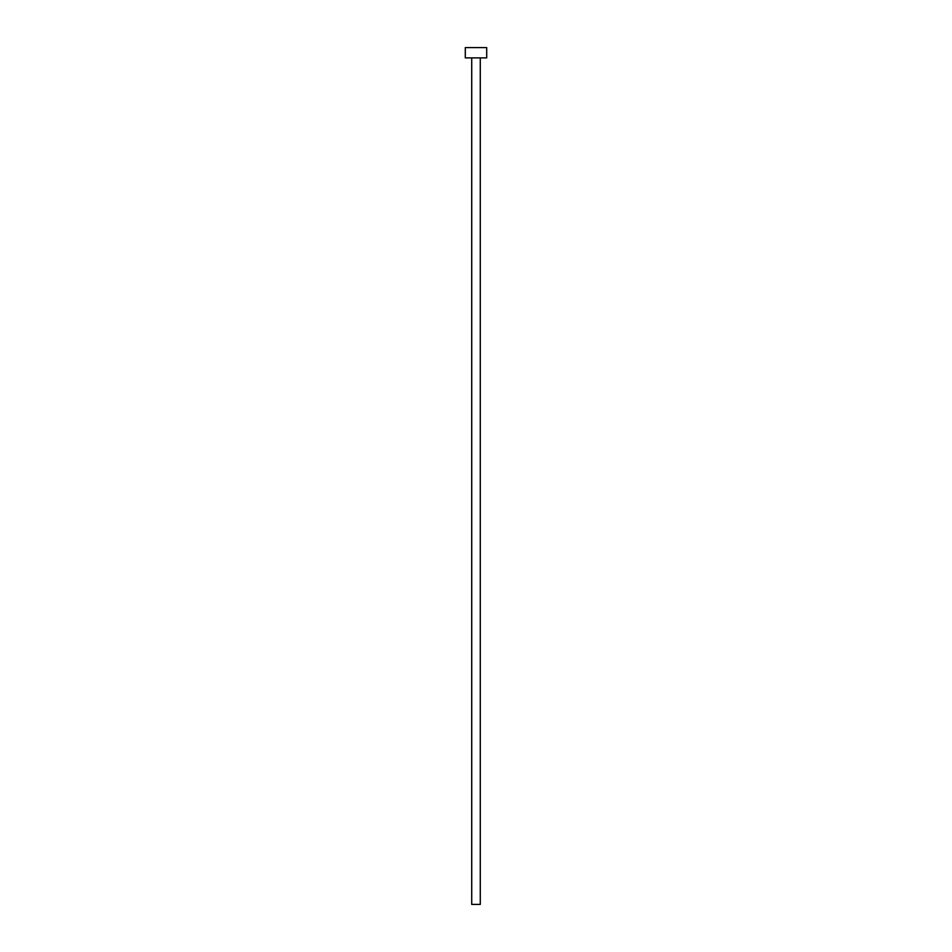 <?xml version="1.0" encoding="UTF-8"?>
<svg xmlns="http://www.w3.org/2000/svg" width="952" height="952" viewBox="0 0 952 952"><rect width="100%" height="100%" fill="white"/><g stroke="black" fill="none" stroke-linecap="round" stroke-linejoin="round"><path stroke-width="1.43" d="M480.284 57.882L480.284 904.4L471.716 904.4L471.716 57.882M486.71 57.882L465.29 57.882L465.29 47.6L486.71 47.6L486.71 57.882"/></g></svg>
